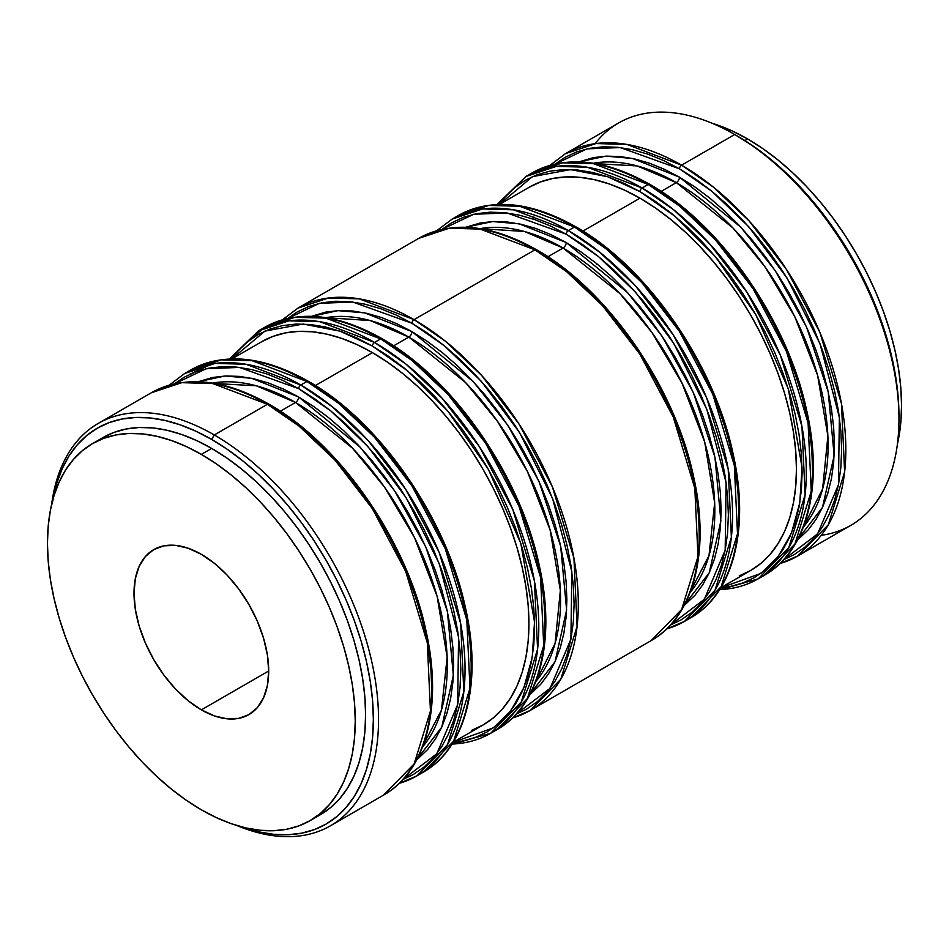 <?xml version="1.0" encoding="UTF-8"?>
<svg xmlns="http://www.w3.org/2000/svg" width="949" height="949" viewBox="0 0 949 949"><rect width="100%" height="100%" fill="white"/><g stroke="black" fill="none" stroke-linecap="round" stroke-linejoin="round"><path stroke-width="1.42" d="M747.646 138.981L744.882 140.582L747.646 138.981A217.653 125.659 -120 0 0 712.213 123.299L732.557 131.128L747.646 138.981L762.735 148.542L777.67 159.729L792.32 172.433L806.543 186.514L820.197 201.852L833.151 218.294L845.286 235.696L856.472 253.869L866.615 272.648L875.607 291.841L883.377 311.284L889.83 330.774L894.919 350.134L898.596 369.173L900.815 387.702L901.55 405.555L900.815 422.542L897.41 444.085A217.653 125.659 -120 0 0 747.646 138.981M211.698 448.414L201.354 454.381A217.653 125.659 60 0 1 343.538 646.174A217.653 125.659 60 0 1 310.181 820.588A217.653 125.659 60 0 1 201.354 809.805L216.443 817.658L231.378 823.732L246.028 827.955L260.251 830.28L273.905 830.707L286.859 829.224L298.994 825.844L310.181 820.588L320.323 813.518L329.315 804.705L337.085 794.23L343.538 782.19L348.627 768.714L352.304 753.909L354.511 737.942L355.258 720.955L354.511 703.102L352.304 684.573L348.627 665.534L343.538 646.174L337.085 626.684L329.315 607.241L320.323 588.036L310.181 569.258L298.994 551.096L286.859 533.694L273.905 517.252L260.251 501.914L246.028 487.833L231.378 475.129L216.443 463.942L201.354 454.381L186.265 446.528L171.33 440.466L156.68 436.243L142.457 433.907L128.803 433.479L115.849 434.962L103.714 438.355L92.528 443.598L82.385 450.668L73.393 459.482L65.623 469.957L59.17 481.997L54.081 495.473L50.404 510.277L48.185 526.244L47.45 543.243L48.185 561.084L50.404 579.614L54.081 598.653L59.17 618.013L65.623 637.503L73.393 656.945L82.385 676.151L92.528 694.929L103.714 713.102L115.849 730.493L128.803 746.934L142.457 762.272L156.68 776.365L171.33 789.058L186.265 800.244L201.354 809.805A217.653 125.659 60 0 1 59.17 618.013A217.653 125.659 60 0 1 92.528 443.598A217.653 125.659 60 0 1 201.354 454.381L211.698 448.414L226.787 457.976L241.722 469.162L256.372 481.855L270.595 495.936L284.249 511.274L297.203 527.727L309.338 545.117L320.525 563.291L330.667 582.069L339.671 601.275L347.429 620.717L353.894 640.207L358.971 659.567L362.648 678.594L364.867 697.135L365.602 714.977L364.867 731.964L362.648 747.942L358.971 762.735L353.894 776.223L347.429 788.263L339.671 798.738L330.667 807.552L320.525 814.61A217.653 125.659 -120 0 0 353.894 640.207A217.653 125.659 -120 0 0 211.698 448.414A217.653 125.659 -120 0 0 102.872 437.631L114.07 432.376L126.193 428.995L139.147 427.501L152.801 427.928L167.024 430.265L181.674 434.488L196.609 440.55L211.698 448.414M315.234 817.386A217.653 125.659 -120 0 0 320.525 814.61L310.181 820.588M779.864 563.599L797.729 555.995L828.299 524.797L844.634 471.89L841.466 403.681L819.877 332.364L786.472 269.433L749.022 220.832L713.138 186.929L681.584 165.173A2.977 1.72 120 0 0 679.484 168.815L711.869 191.283L748.773 226.775L786.982 277.95L820.066 343.918L839.379 417.263L838.442 484.773L817.599 533.884L783.732 559.649L794.135 554.643L804.823 547.193L814.301 537.905L822.486 526.873L829.284 514.192L834.646 499.981L838.513 484.393L840.85 467.56L841.633 449.66L840.85 430.858L838.513 411.344L834.646 391.285L829.284 370.893L822.486 350.347L814.301 329.861L804.823 309.635L794.135 289.848L782.344 270.702L769.568 252.375L755.914 235.055L741.537 218.899L726.554 204.059L711.121 190.678L695.38 178.898L679.484 168.815L663.588 160.547L647.847 154.153L632.414 149.705L617.431 147.249L603.054 146.798L589.4 148.364L576.624 151.923L564.833 157.463L555.295 163.975L587.004 148.863L620.302 147.57L679.484 168.815A2.977 1.72 -60 0 1 681.584 165.173A232.28 134.106 60 0 1 833.329 369.861A232.28 134.106 60 0 1 797.729 555.995A232.28 134.106 60 0 1 779.959 563.516M499.293 204.533L532.365 176.668L570.622 169.586L607.55 176.692L639.97 191.627A2.977 1.72 -60 0 1 642.07 187.985L587.324 167.226L556.387 166.372L525.924 176.49A232.28 134.106 60 0 1 642.07 187.985A232.28 134.106 60 0 1 793.815 392.684A232.28 134.106 60 0 1 758.215 578.819L788.785 547.62L805.12 494.714L801.952 426.492L780.363 355.175L746.946 292.245L709.496 243.644L673.624 209.741L642.07 187.985L648.214 184.45A2.977 1.72 -60 0 1 649.697 184.296A2.977 1.72 120 0 0 648.214 184.45L679.769 206.194L715.641 240.097L753.091 288.698L786.507 351.628L808.085 422.957L811.253 491.167L794.93 544.074L764.348 575.272A232.28 134.106 -120 0 0 799.96 389.137A232.28 134.106 -120 0 0 648.214 184.45L642.07 187.985A2.977 1.72 120 0 0 639.97 191.627L675.047 216.325L715.155 256.384L755.843 314.783L788.334 388.995L802.059 467.466L799.77 502.863L791.49 533.006L778.109 556.648L760.932 573.386L720.754 587.846L730.054 586.553L742.83 582.983L754.621 577.455L765.309 570.005L774.787 560.729L782.972 549.685L789.77 537.004L795.132 522.804L798.999 507.205L801.336 490.384L802.119 472.483L801.336 453.681L798.999 434.156L795.132 414.096L789.77 393.705L782.972 373.159L774.787 352.684L765.309 332.447L754.621 312.672L742.83 293.526L730.054 275.198L716.4 257.867L702.023 241.71L687.04 226.87L671.595 213.489L655.866 201.71L639.97 191.627L624.074 183.359L608.333 176.965L592.9 172.516L577.917 170.061L563.528 169.61L549.886 171.176L537.098 174.746L525.307 180.274L514.631 187.724L505.141 197.001L499.376 204.415M574.465 227.025L606.02 248.768L641.892 282.672L679.342 331.284L712.758 394.203L734.336 465.532L737.503 533.741L721.181 586.648L690.599 617.846A232.28 134.106 -120 0 0 726.21 431.712A232.28 134.106 -120 0 0 574.465 227.025L568.321 230.571A2.977 1.72 120 0 0 566.221 234.213L598.605 256.681L635.498 292.162L673.719 343.336L706.803 409.304L726.115 482.661L725.178 550.171L704.324 599.282L670.469 625.035L680.872 620.029L691.56 612.591L701.038 603.303L709.223 592.271L716.021 579.578L721.382 565.379L725.25 549.791L727.586 532.958L728.369 515.058L727.586 496.256L725.25 476.73L721.382 456.671L716.021 436.279L709.223 415.745L701.038 395.258L691.56 375.033L680.872 355.246L669.081 336.1L656.305 317.773L642.651 300.453L628.274 284.285L613.291 269.445L597.846 256.076L582.105 244.284L566.221 234.213L550.325 225.933L534.584 219.539L519.15 215.103L504.168 212.635L489.779 212.185L476.137 213.75L463.349 217.321L451.558 222.849L442.02 229.361L473.729 214.26L507.027 212.956L566.221 234.213A2.977 1.72 -60 0 1 568.321 230.571A232.28 134.106 60 0 1 720.066 435.259A232.28 134.106 60 0 1 684.466 621.393L715.036 590.195L731.371 537.288L728.203 469.079L706.614 397.75L673.197 334.819L635.747 286.218L599.875 252.315L568.321 230.571L574.465 227.025A232.28 134.106 -120 0 0 458.32 215.518A232.28 134.106 -120 0 0 455.295 217.357L458.32 215.518L488.782 205.411L519.708 206.265L574.465 227.025A2.977 1.72 -60 0 1 575.948 226.87A2.977 1.72 120 0 0 574.465 227.025M534.939 249.836L566.494 271.592L602.378 305.495L639.828 354.096L673.244 417.026L694.822 488.344L697.99 556.553L681.667 609.46L651.085 640.658A232.28 134.106 -120 0 0 686.696 454.535A232.28 134.106 -120 0 0 534.939 249.836L414.061 319.635A2.977 1.72 120 0 0 411.949 323.277L444.346 345.744L481.238 381.225L519.459 432.4L552.532 498.367L571.844 571.725L570.907 639.235L550.064 688.333L516.197 714.099L526.612 709.093L537.3 701.655L546.778 692.367L554.951 681.323L561.761 668.642L567.122 654.442L570.99 638.855L573.315 622.022L574.098 604.122L573.315 585.319L570.99 565.794L567.122 545.734L561.761 525.343L554.951 504.809L546.778 484.322L537.3 464.097L526.612 444.31L514.821 425.164L502.033 406.836L488.391 389.517L474.002 373.348L459.019 358.508L443.586 345.139L427.845 333.348L411.949 323.277L396.065 314.997L380.324 308.603L364.891 304.166L349.908 301.699L335.519 301.248L321.865 302.814L309.089 306.385L297.298 311.913L287.761 318.425L319.469 303.324L352.767 302.019L411.949 323.277A2.977 1.72 -60 0 1 414.061 319.635A232.28 134.106 60 0 1 565.806 524.322A232.28 134.106 60 0 1 530.194 710.457L560.776 679.259L577.099 626.352L573.931 558.142L552.354 486.813L518.937 423.883L481.487 375.282L445.615 341.379L414.061 319.635L534.939 249.836A232.28 134.106 -120 0 0 418.806 238.329L449.257 228.223L480.194 229.077L534.939 249.836A2.977 1.72 -60 0 1 536.434 249.694A2.977 1.72 120 0 0 534.939 249.836M242.315 346.48L264.534 327.393L294.997 317.286L325.934 318.14L380.679 338.9A2.977 1.72 -60 0 1 382.162 338.757A2.977 1.72 120 0 0 380.679 338.9L412.234 360.656L448.118 394.559L485.568 443.159L518.973 506.09L540.562 577.407L543.73 645.617L527.395 698.523L496.825 729.722A232.28 134.106 -120 0 0 532.425 543.599A232.28 134.106 -120 0 0 380.679 338.9L374.535 342.447A2.977 1.72 120 0 0 372.435 346.088L407.512 370.774L447.62 410.846L488.308 469.245L520.811 543.457L534.524 621.927L532.235 657.313L523.955 687.467L510.586 711.109L493.409 727.836L453.219 742.308L462.519 741.015L475.307 737.444L487.086 731.916L497.774 724.467L507.252 715.178L515.437 704.146L522.247 691.465L527.597 677.254L531.464 661.667L533.801 644.834L534.584 626.933L533.801 608.131L531.464 588.605L527.597 568.558L522.247 548.154L515.437 527.62L507.252 507.134L497.774 486.908L487.086 467.122L475.307 447.975L462.519 429.648L448.877 412.329L434.488 396.16L419.505 381.32L404.072 367.951L388.331 356.172L372.435 346.088L356.539 337.82L340.798 331.426L325.365 326.978L310.382 324.511L296.005 324.072L282.351 325.637L269.575 329.196L257.784 334.736L247.096 342.174L237.618 351.462L231.853 358.864L264.925 331.094L303.146 324.036L340.05 331.165L372.435 346.088A2.977 1.72 -60 0 1 374.535 342.447A232.28 134.106 60 0 1 526.292 547.134A232.28 134.106 60 0 1 490.68 733.269L521.262 702.07L537.585 649.163L534.417 580.954L512.84 509.625L479.423 446.706L441.973 398.094L406.089 364.202L374.535 342.447L380.679 338.9A232.28 134.106 -120 0 0 264.534 327.393A232.28 134.106 -120 0 0 261.509 329.244M306.93 381.486L338.485 403.23L374.369 437.133L411.819 485.734L445.223 548.664L466.813 619.994L469.98 688.203L453.646 741.11L423.076 772.308A232.28 134.106 -120 0 0 458.675 586.174A232.28 134.106 -120 0 0 306.93 381.486L300.786 385.021A2.977 1.72 120 0 0 298.686 388.663L331.071 411.142L367.975 446.623L406.184 497.798L439.268 563.765L458.581 637.123L457.643 704.621L436.801 753.731L402.934 779.497L413.337 774.491L424.025 767.041L433.503 757.765L441.688 746.721L448.497 734.04L453.847 719.84L457.715 704.241L460.051 687.42L460.834 669.519L460.051 650.717L457.715 631.192L453.847 611.132L448.497 590.741L441.688 570.195L433.503 549.72L424.025 529.483L413.337 509.708L401.557 490.562L388.77 472.234L375.128 454.903L360.739 438.746L345.756 423.906L330.323 410.526L314.582 398.746L298.686 388.663L282.79 380.395L267.049 374.001L251.615 369.552L236.633 367.097L222.256 366.646L208.602 368.212L195.826 371.783L184.035 377.311L174.497 383.823L206.206 368.71L239.504 367.417L298.686 388.663A2.977 1.72 -60 0 1 300.786 385.021A232.28 134.106 60 0 1 452.543 589.72A232.28 134.106 60 0 1 416.931 775.855L447.513 744.657L463.836 691.75L460.668 623.529L439.09 552.211L405.674 489.281L368.224 440.68L332.34 406.777L300.786 385.021L306.93 381.486A232.28 134.106 -120 0 0 190.785 369.98A232.28 134.106 -120 0 0 187.76 371.818L190.785 369.98L221.247 359.861L252.185 360.715L306.93 381.486A2.977 1.72 -60 0 1 308.413 381.332A2.977 1.72 120 0 0 306.93 381.486M267.416 404.298L298.971 426.042L334.843 459.945L372.293 508.545L405.709 571.476L427.299 642.805L430.455 711.015L414.132 763.921L383.55 795.12A232.28 134.106 -120 0 0 419.161 608.985A232.28 134.106 -120 0 0 267.416 404.298L214.284 434.962L211.698 439.446A228.626 131.994 60 0 1 372.649 701.572A228.626 131.994 60 0 1 241.841 826.923L258.626 831.846L273.561 834.301L287.903 834.752L301.521 833.186L314.261 829.64L326.017 824.123L336.67 816.698L346.124 807.433L354.274 796.436L361.059 783.791L366.397 769.627L370.252 754.087L372.589 737.302L373.36 719.461L372.589 700.706L370.252 681.252L366.397 661.251L361.059 640.919L354.274 620.444L346.124 600.017L336.67 579.851L326.017 560.124L314.261 541.037L301.521 522.769L287.903 505.485L273.561 489.376L258.626 474.583L243.241 461.25L227.546 449.494L211.698 439.446L195.85 431.202L180.156 424.832L164.77 420.395L149.835 417.94L135.493 417.489L121.887 419.055L109.147 422.613L97.391 428.129L86.727 435.544L77.284 444.808L69.123 455.805L62.337 468.45L56.999 482.614L52.871 499.613A228.626 131.994 60 0 1 211.698 439.446L214.284 434.962A232.28 134.106 60 0 1 366.029 639.662A232.28 134.106 60 0 1 330.43 825.796A232.28 134.106 60 0 1 236.787 825.488A232.28 134.106 -120 0 0 378.153 706.21A232.28 134.106 -120 0 0 214.284 434.962L267.416 404.298A232.28 134.106 -120 0 0 151.271 392.791L181.733 382.672L212.659 383.538L267.416 404.298A2.977 1.72 -60 0 1 268.899 404.144A2.977 1.72 120 0 0 267.416 404.298M593.35 163.228A214.628 123.916 -120 0 1 676.329 182.623L661.168 191.378L676.329 182.623L732.972 227.985L764.775 266.527L794.764 316.669L817.623 375.484L827.884 435.982L822.629 488.937L803.4 527.051A214.628 123.916 -120 0 0 809.794 351.498A214.628 123.916 -120 0 0 676.329 182.623A4.46 2.574 120 0 0 679.484 177.166L664.3 169.254L649.258 163.145L634.513 158.898L620.195 156.549L606.458 156.122L593.41 157.617L579.068 161.852L605.877 156.146L632.473 158.459L679.484 177.166A4.46 2.574 -60 0 1 676.329 182.623L637.076 165.921L592.105 163.465M683.624 605.937L709.247 572.745L720.884 520.882L714.929 457.157L693.256 392.423L661.975 336.1L627.68 292.719L566.221 242.553L551.037 234.652L535.995 228.543L521.25 224.296L506.932 221.947L493.183 221.52L480.147 223.015L465.805 227.25L492.614 221.544L519.21 223.845L566.221 242.553A4.46 2.574 -60 0 1 563.065 248.021L524.394 231.473L480.087 228.626A214.628 123.916 -120 0 1 563.065 248.021L547.893 256.776L563.065 248.021A4.46 2.574 120 0 0 566.221 242.553L581.405 252.185L596.447 263.442L611.192 276.218L625.498 290.406L639.246 305.839L652.283 322.399L664.502 339.908L675.759 358.2L685.973 377.097L695.024 396.433L702.841 415.994L709.342 435.615L714.467 455.105L718.156 474.263L720.386 492.922L721.133 510.882L720.386 527.988L718.156 544.062L714.467 558.961L709.342 572.532L702.841 584.655L695.024 595.201L684.182 605.509M310.881 316.575L337.844 310.631L364.618 312.85L411.949 331.616A4.46 2.574 -60 0 1 408.805 337.085L370.134 320.537L325.827 317.69A214.628 123.916 -120 0 1 408.805 337.085L393.633 345.839L408.805 337.085A4.46 2.574 120 0 0 411.949 331.616L427.133 341.249L442.175 352.506L456.92 365.282L471.238 379.47L484.986 394.903L498.023 411.463L510.23 428.972L521.499 447.264L531.713 466.161L540.764 485.485L548.581 505.058L555.082 524.678L560.207 544.168L563.896 563.326L566.126 581.986L566.873 599.946L566.126 617.052L563.896 633.125L560.207 648.025L555.082 661.595L548.581 673.719L540.764 684.265L529.922 694.573M422.602 746.899A214.628 123.916 -120 0 0 428.995 571.357A214.628 123.916 -120 0 0 295.53 402.471A4.46 2.574 120 0 0 298.686 397.014L283.502 389.102L268.46 383.005L253.715 378.746L239.397 376.397L225.66 375.97L212.623 377.465L198.27 381.7L225.079 375.994L251.675 378.307L298.686 397.014A4.46 2.574 -60 0 1 295.53 402.471L256.277 385.78L211.307 383.313M797.729 555.995L850.85 525.331A232.28 134.106 -120 0 0 886.461 339.196A232.28 134.106 -120 0 0 734.716 134.497L753.15 146.039L768.844 157.795L784.23 171.128L799.165 185.921L813.507 202.03L827.113 219.314L839.853 237.582L851.609 256.669L862.273 276.396L871.716 296.562L879.877 316.99L886.663 337.464L892.001 357.797L895.856 377.797L898.181 397.263L898.964 416.006A228.626 131.994 -120 0 0 737.302 135.992L734.716 134.509A232.28 134.106 60 0 1 734.716 134.509A232.28 134.106 60 0 1 898.964 418.995A232.28 134.106 60 0 1 821.217 535.331M451.973 744.289L490.68 733.269A232.28 134.106 60 0 1 452.115 744.063M535.877 681.512A214.628 123.916 -120 0 0 542.27 505.959A214.628 123.916 -120 0 0 408.805 337.085L465.437 382.447L497.252 420.988L527.241 471.131L550.1 529.945L560.349 590.432L555.106 643.398L535.877 681.512M512.33 718.061L530.194 710.457A232.28 134.106 60 0 1 512.424 717.966M690.137 592.449A214.628 123.916 -120 0 0 696.53 416.896A214.628 123.916 -120 0 0 563.065 248.021L619.97 293.656L651.904 332.47L681.951 382.981L704.716 442.139L714.668 502.816L708.986 555.663L689.318 593.41M666.601 628.997L684.466 621.393A232.28 134.106 60 0 1 666.684 628.902M639.97 198.163L582.947 231.082L639.97 198.163L655.308 207.89L670.492 219.266L685.392 232.173L699.852 246.491L713.731 262.09L726.91 278.816L739.247 296.503L750.623 314.973L760.932 334.072L770.078 353.597L777.978 373.36L784.55 393.183L789.722 412.862L793.447 432.222L795.701 451.072L796.46 469.209L795.701 486.493L793.447 502.733L789.722 517.774L784.55 531.487L777.978 543.73L770.078 554.382L760.932 563.338L750.623 570.527A221.307 127.771 -120 0 0 784.55 393.183A221.307 127.771 -120 0 0 639.97 198.163A221.307 127.771 -120 0 0 529.317 187.202L540.693 181.864L553.03 178.424L566.197 176.905L580.076 177.344L594.537 179.717L609.436 184.011L624.632 190.18L639.97 198.163M719.496 589.839L758.215 578.819A232.28 134.106 60 0 1 719.65 589.614M595.082 143.667A232.28 134.106 60 0 1 734.716 134.497L681.584 165.173L734.716 134.497A232.28 134.106 -120 0 0 618.57 123.002L565.45 153.667A232.28 134.106 60 0 1 681.584 165.173L626.838 144.414L595.901 143.56L565.45 153.667L550.052 165.304M201.354 709.864A95.244 54.983 60 0 1 139.135 625.937A95.244 54.983 60 0 1 153.738 549.613A95.244 54.983 60 0 1 201.354 554.335A95.244 54.983 60 0 1 263.573 638.262A95.244 54.983 60 0 1 248.97 714.573A95.244 54.983 60 0 1 201.354 709.864L268.697 670.979L201.354 709.864L188.21 700.777L175.577 689.057L163.94 675.154L153.738 659.591L145.363 642.971L139.135 625.937L135.304 609.128L134.011 593.208L135.304 578.795L139.135 566.411L145.363 556.565L153.738 549.613L163.94 545.841L175.577 545.367L188.21 548.237L201.354 554.335L214.498 563.409L227.131 575.13L238.768 589.044L248.97 604.596L257.345 621.215L263.573 638.262L267.404 655.059L268.697 670.979L267.404 685.403L263.573 697.776L257.345 707.622L248.97 714.573L238.768 718.357L227.131 718.82L214.498 715.949L201.354 709.864M421.783 747.871L441.463 710.125L447.145 657.266L437.192 596.601L414.428 537.442L384.381 486.932L352.435 448.106L295.53 402.471L280.37 411.225L295.53 402.471A214.628 123.916 -120 0 0 212.552 383.076M399.066 783.447L416.931 775.855A232.28 134.106 60 0 1 399.161 783.364M372.435 352.625L315.412 385.543L372.435 352.625A221.307 127.771 -120 0 0 261.782 341.664L273.158 336.326L285.495 332.885L298.662 331.367L312.553 331.806L327.014 334.178L341.901 338.473L357.097 344.641L372.435 352.625L387.773 362.352L402.969 373.716L417.868 386.634L432.317 400.952L446.208 416.552L459.375 433.266L471.712 450.953L483.088 469.435L493.409 488.521L502.555 508.047L510.443 527.822L517.015 547.644L522.187 567.324L525.924 586.684L528.178 605.521L528.925 623.671L528.178 640.943L525.924 657.183L522.187 672.236L517.015 685.949L510.443 698.179L502.555 708.832L493.409 717.8L483.088 724.977A221.307 127.771 -120 0 0 517.015 547.644A221.307 127.771 -120 0 0 372.435 352.625M324.926 392.767L340.667 404.559L356.1 417.928L371.083 432.768L385.472 448.936L399.114 466.256L411.902 484.583L423.693 503.729L434.369 523.516M443.859 543.741L452.032 564.228L458.841 584.762L464.203 605.165L468.071 625.213L470.396 644.739L471.178 663.541M169.136 385.187L184.652 373.526A232.28 134.106 60 0 1 300.786 385.021L246.04 364.262L215.103 363.408L184.652 373.526L190.785 369.98C223.976 352.091 263.193 355.875 308.413 381.332A2.977 1.72 -60 0 1 309.03 382.696M416.089 760.398L441.724 727.207L453.361 675.344L447.394 611.607L425.733 546.873L394.44 490.562L360.146 447.181L298.686 397.014L313.87 406.647L328.912 417.904L343.657 430.68L357.975 444.856L371.711 460.301L384.76 476.849L396.967 494.358L408.236 512.65L418.438 531.559L427.501 550.883L435.318 570.456L441.819 590.076L446.932 609.566L450.633 628.724L452.863 647.384L453.61 665.344L452.863 682.45L450.633 698.523L446.932 713.423L441.819 726.993L435.318 739.105L427.501 749.651L416.658 759.959M285.412 415.591L301.153 427.37L316.586 440.751L331.569 455.591L345.946 471.748L359.6 489.079L372.376 507.395L384.167 526.541L394.855 546.327M404.333 566.565L412.518 587.04L419.316 607.585L424.678 627.977L428.545 648.037L430.882 667.55L431.665 686.352M51.59 504.702A232.28 134.106 60 0 1 98.15 423.468A232.28 134.106 60 0 1 214.284 434.962A232.28 134.106 -120 0 0 51.59 504.702M796.887 540.539L822.51 507.347L834.159 455.484L828.192 391.759L806.531 327.025L775.238 270.714L740.944 227.321L679.484 177.166L694.668 186.787L709.71 198.044L724.455 210.832L738.773 225.008L752.51 240.453L765.558 257.001L777.765 274.51L789.034 292.802L799.236 311.699L808.299 331.035L816.116 350.608L822.617 370.229L827.73 389.707L831.431 408.877L833.661 427.524L834.408 445.496L833.661 462.59L831.431 478.676L827.73 493.563L822.617 507.146L816.116 519.257L808.299 529.803L797.457 540.111M666.21 195.731L681.951 207.523L697.385 220.892L712.367 235.732L726.744 251.9L740.398 269.219L753.174 287.547L764.965 306.693L775.653 326.48M785.131 346.705L793.317 367.192L800.114 387.726L805.476 408.129L809.343 428.177L811.68 447.703L812.463 466.505M648.214 184.45A232.28 134.106 -120 0 0 532.069 172.943A232.28 134.106 -120 0 0 529.044 174.782L532.069 172.943L562.532 162.825L593.457 163.679L648.214 184.45M720.825 587.728L750.623 570.527L739.247 575.865M592.461 238.318L608.202 250.097L623.635 263.478L638.618 278.318L652.995 294.475L666.649 311.806L679.425 330.122L691.216 349.268L701.904 369.054M711.382 389.292L719.567 409.766L726.365 430.312L731.726 450.704L735.594 470.763L737.931 490.277L738.713 509.079M684.466 621.393L690.599 617.846C733.707 593.777 750.078 527.858 732.901 452.91C713.945 363.301 646.827 266.55 575.948 226.87C530.716 201.413 491.511 197.629 458.32 215.518L452.175 219.065A232.28 134.106 60 0 1 568.321 230.571L513.575 209.812L482.638 208.946L452.175 219.065L436.694 230.785M552.935 261.129L568.676 272.909L584.11 286.29L599.092 301.13L613.481 317.286L627.135 334.617L639.911 352.945L651.702 372.091L662.39 391.866M671.868 412.103L680.053 432.59L686.851 453.124L692.212 473.515L696.08 493.575L698.417 513.101L699.199 531.903M530.194 710.457L651.085 640.658C694.182 616.589 710.564 550.669 693.387 475.734C674.431 386.124 607.313 289.374 536.434 249.694C491.202 224.225 451.997 220.441 418.806 238.329L297.915 308.128A232.28 134.106 60 0 1 414.061 319.635L359.303 298.864L328.366 298.01L297.915 308.128L282.517 319.766M311.533 316.314L325.887 312.079L338.923 310.584L352.672 311.011L366.978 313.36L381.735 317.607L396.765 323.716L411.949 331.616L473.409 381.783L507.715 425.164L538.996 481.487L560.657 546.221L566.624 609.946L554.987 661.809L529.364 695M398.675 350.193L414.416 361.972L429.85 375.353L444.832 390.193L459.221 406.35L472.863 423.681L485.651 442.009L497.442 461.155L508.13 480.929M517.608 501.167L525.782 521.653L532.591 542.187L537.953 562.579L541.82 582.639L544.145 602.164L544.928 620.966M490.68 733.269L496.825 729.722C539.922 705.653 556.304 639.733 539.115 564.785C520.159 475.188 453.053 378.437 382.162 338.757C336.942 313.289 297.725 309.504 264.534 327.393L258.401 330.94A232.28 134.106 60 0 1 374.535 342.447L319.789 321.687L288.852 320.833L258.401 330.94L229.765 358.947M453.29 742.189L483.088 724.977L471.712 730.327M330.43 825.796L383.55 795.12C426.659 771.051 443.029 705.131 425.852 630.183C406.896 540.574 339.778 443.824 268.899 404.144A2.977 1.72 -60 0 1 269.516 405.508M212.291 363.823L189.326 374.523M382.162 338.757A2.977 1.72 -60 0 1 382.779 340.11M536.434 249.694A2.977 1.72 -60 0 1 537.051 251.046M575.948 226.87A2.977 1.72 -60 0 1 576.565 228.235M758.215 578.819L764.348 575.272C807.457 551.203 823.827 485.271 806.65 410.336C787.694 320.726 720.576 223.976 649.697 184.296C604.466 158.839 565.26 155.055 532.069 172.943L525.924 176.49L497.3 204.486M649.697 184.296A2.977 1.72 -60 0 1 650.314 185.66M596.696 264.213L596.601 263.573M416.931 775.855L423.076 772.308C466.173 748.239 482.555 682.307 465.366 607.372C446.41 517.763 379.303 421.012 308.413 381.332M533.184 219.065L533.896 216.977M734.716 134.509L737.302 135.992M898.964 418.995L898.964 416.006M231.983 358.864L261.782 341.664M98.15 423.468L151.271 392.791C184.462 374.902 223.667 378.687 268.899 404.144M499.518 204.403L529.317 187.202M258.401 330.94L229.504 358.959M297.915 308.128L282.399 319.801M452.175 219.065L436.67 230.737M525.924 176.49L497.027 204.498M565.45 153.667L549.934 165.34M102.872 437.631L92.528 443.598"/></g></svg>
